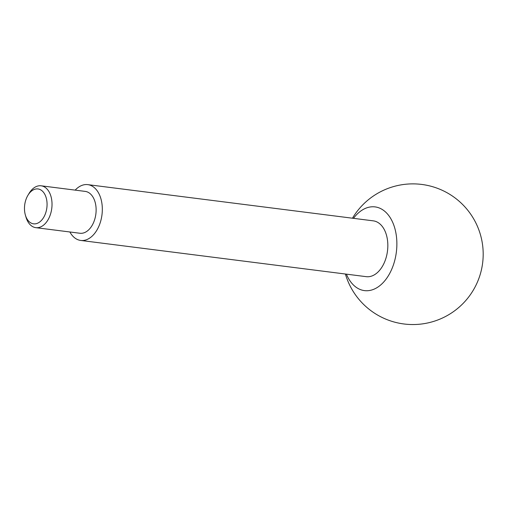 <?xml version="1.0" encoding="UTF-8"?>
<svg xmlns="http://www.w3.org/2000/svg" width="508" height="508" viewBox="0 0 508 508"><rect width="100%" height="100%" fill="white"/><g stroke="black" fill="none" stroke-linecap="round" stroke-linejoin="round"><path stroke-width="0.76" d="M25.4 215.144L26.016 217.24A21.095 13.405 -82.8 0 0 35.814 227.66A21.095 13.405 -82.8 0 0 50.717 213.468A21.095 13.405 -82.8 0 0 41.123 185.801A21.095 13.405 -82.8 0 0 29.039 193.446L27.915 195.32A17.577 11.17 -82.8 0 0 25.565 200.774A17.577 11.17 -82.8 0 0 25.4 215.144A17.577 11.17 -82.8 0 0 35.573 223.799A17.577 11.17 -82.8 0 0 45.98 212.001A17.577 11.17 -82.8 0 0 42.361 191.084A17.577 11.17 -82.8 0 0 27.915 195.32M35.814 227.66L79.915 233.255A21.095 13.405 -82.8 0 0 94.818 219.062A21.095 13.405 -82.8 0 0 88.386 192.443A21.095 13.405 -82.8 0 0 85.23 191.402L41.123 185.801M69.875 231.978A28.124 17.869 -82.8 0 0 80.715 240.443L366.224 276.663A28.124 17.869 -82.8 0 0 386.093 257.74A28.124 17.869 -82.8 0 0 373.304 220.853L87.795 184.639A28.124 17.869 -82.8 0 0 75.184 190.125M80.715 240.443A28.124 17.869 -82.8 0 0 100.584 221.52A28.124 17.869 -82.8 0 0 87.795 184.639M346.405 274.149A42.189 26.803 -82.8 0 0 370.973 290.201A42.189 26.803 -82.8 0 0 394.259 262.23A42.189 26.803 -82.8 0 0 386.918 213.366A42.189 26.803 -82.8 0 0 353.485 218.338M345.389 274.015A70.314 70.314 0 0 0 480.352 273.958A70.314 70.314 0 0 0 352.463 218.211"/></g></svg>
